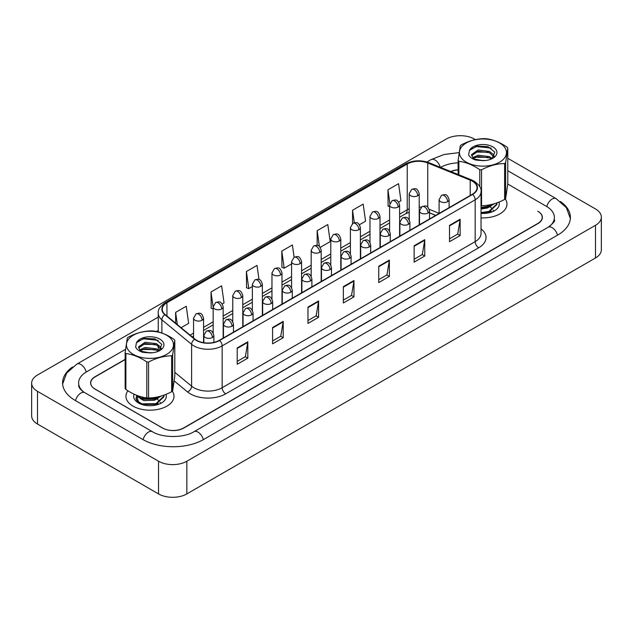 <?xml version="1.0" encoding="UTF-8"?>
<svg xmlns="http://www.w3.org/2000/svg" width="633" height="633" viewBox="0 0 633 633"><rect width="100%" height="100%" fill="white"/><g stroke="black" fill="none" stroke-linecap="round" stroke-linejoin="round"><path stroke-width="0.95" d="M435.678 215.418L429.506 212.917M127.921 390.798A24.022 13.871 0 0 0 125.951 396.298A24.022 13.871 0 0 0 132.985 406.109A24.022 13.871 0 0 0 159.16 409.116A24.022 13.871 0 0 0 173.996 396.298A24.022 13.871 0 0 0 172.295 391.178A24.022 13.871 0 0 1 173.996 396.298A24.022 13.871 0 0 1 159.16 409.116A24.022 13.871 0 0 1 132.985 406.109A24.022 13.871 0 0 1 125.951 396.298A24.022 13.871 0 0 1 127.921 390.798M472.345 181.173A16.015 9.242 180 0 1 477.029 187.708A16.015 9.242 180 0 1 472.345 194.244L219.327 340.325A16.015 9.242 180 0 1 194.885 339.082L165.158 314.569A16.015 9.242 180 0 1 162.262 309.268A16.015 9.242 180 0 1 166.954 302.732L407.233 164.002A16.015 9.242 180 0 1 427.742 162.966L470.2 180.136A16.015 9.242 180 0 1 472.345 181.173M472.622 181.006A16.411 9.479 0 0 0 470.43 179.946L427.971 162.776A16.411 9.479 0 0 0 406.956 163.844L166.669 302.566A16.411 9.479 0 0 0 164.833 314.704L194.56 339.217A16.411 9.479 0 0 0 219.611 340.483L472.622 194.41A16.411 9.479 0 0 0 472.622 181.006M237.201 347.944L237.201 364.284L247.812 358.159L247.812 341.812L237.201 347.944M237.201 361.388L245.375 356.664L247.772 342.358A4.004 2.31 -120 0 0 247.812 341.812M245.303 356.703L247.812 358.159M272.586 327.514L272.586 343.854L283.204 337.729L283.204 321.382L272.586 327.514M272.586 340.958L280.759 336.234L283.157 321.928A4.004 2.31 -120 0 0 283.204 321.382M280.688 336.273L283.204 337.729M307.97 307.084L307.97 323.423L318.589 317.299L318.589 300.952L307.97 307.084M307.97 320.527L316.152 315.804L318.541 301.498A4.004 2.31 -120 0 0 318.589 300.952M316.073 315.843L318.589 317.299M449.517 225.364L449.517 241.703L460.136 235.579L460.136 219.232L449.517 225.364M449.517 238.807L457.691 234.083L460.088 219.778A4.004 2.31 -120 0 0 460.136 219.232M457.619 234.123L460.136 235.579M414.132 245.794L414.132 262.133L424.751 256.009L424.751 239.662L414.132 245.794M414.132 259.237L422.306 254.513L424.703 240.208A4.004 2.31 -120 0 0 424.751 239.662M422.235 254.553L424.751 256.009M378.748 266.224L378.748 282.563L389.358 276.439L389.358 260.092L378.748 266.224M378.748 279.667L386.921 274.944L389.319 260.638A4.004 2.31 -120 0 0 389.358 260.092M386.85 274.983L389.358 276.439M343.355 286.654L343.355 302.993L353.974 296.869L353.974 280.522L343.355 286.654M343.355 300.097L351.537 295.374L353.934 281.068A4.004 2.31 -120 0 0 353.974 280.522M351.465 295.413L353.974 296.869M481.033 217.879A24.022 13.871 0 0 0 506.978 204.055A24.022 13.871 0 0 0 505.284 198.936A24.022 13.871 0 0 1 506.978 204.055A24.022 13.871 0 0 1 481.033 217.879M125.144 359.56L95.124 376.888A15.01 8.664 0 0 0 90.725 383.02A15.01 8.664 0 0 0 95.124 389.153L162.357 427.963A15.01 8.664 0 0 0 183.586 427.963L537.805 223.457A15.01 8.664 0 0 0 542.204 217.333A15.01 8.664 0 0 0 537.805 211.2L537.987 211.303A15.01 8.664 0 0 1 542.378 217.436A15.01 8.664 0 0 1 537.987 223.56L183.839 428.027A15.01 8.664 0 0 1 162.602 428.027L95.013 389.01A15.01 8.664 0 0 1 90.622 382.878A15.01 8.664 0 0 1 95.013 376.746L125.144 359.354M458.134 169.913A15.01 8.664 0 0 0 450.949 171.583M222.223 303.951L224.027 302.914L221.629 285.831L211.011 291.963L211.185 308.208M181.085 327.704L188.642 323.344L186.244 306.261L175.626 312.393L175.626 323.202M320.243 247.361L330.189 241.624L327.791 224.541L317.173 230.673L317.173 245.382M359.449 224.723L365.573 221.194L363.176 204.111L352.557 210.243L352.557 223.52M398.655 202.085L400.958 200.764L398.561 183.681L387.942 189.813L388.116 206.057M258.992 279.509L257.014 265.401L246.403 271.533L246.569 287.778M294.123 257.243L292.399 244.971L281.788 251.103L281.954 267.348M281.788 251.103L284.185 268.178L291.576 263.914M284.185 268.178L281.788 267.284M317.173 230.673L319.388 246.443M352.557 210.243L354.314 222.761M389.596 206.611L387.942 205.994M387.942 189.813L389.857 203.415M246.403 271.533L248.793 288.608L252.361 286.551M248.793 288.608L246.403 287.714M213.155 308.944L211.011 308.144M211.011 291.963L213.155 307.242M175.626 312.393L177.343 324.618M458.134 169.794A15.01 8.664 0 0 0 450.736 171.496M549.397 226.472A27.021 15.603 0 0 0 554.389 217.436A27.021 15.603 0 0 0 546.477 206.398L507.777 184.061M458.134 162.839A27.021 15.603 0 0 0 440.671 167.381L440.623 167.405M158.258 330.426L156.383 331.51M125.508 349.337L86.523 371.848A27.021 15.603 0 0 0 78.611 382.878A27.021 15.603 0 0 0 83.603 391.914M475.423 139.64L474.465 139.086A20.019 11.56 0 0 0 446.154 139.086L37.513 375.013A20.019 11.56 0 0 0 31.65 383.187A20.019 11.56 0 0 0 37.513 391.352L158.535 461.228A20.019 11.56 0 0 0 186.846 461.228L595.487 225.301A20.019 11.56 0 0 0 601.35 217.127A20.019 11.56 0 0 0 595.487 208.953L507.785 158.321M31.65 383.187L31.65 415.873A20.019 11.56 0 0 0 37.513 424.047L158.535 493.914A20.019 11.56 0 0 0 186.846 493.914L595.487 257.987A20.019 11.56 0 0 0 601.35 249.813L601.35 217.127M72.55 366.99A43.036 24.845 0 0 0 62.596 382.878A43.036 24.845 0 0 0 75.2 400.444L142.789 439.468A43.036 24.845 0 0 0 203.652 439.468L557.8 235.001A43.036 24.845 0 0 0 570.404 217.436A43.036 24.845 0 0 0 560.45 201.539M435.71 215.394L429.506 212.886M487.671 205.219L489.546 206.01M481.033 213.408A16.316 9.424 0 0 0 494.5 210.71A16.316 9.424 0 0 0 498.931 202.117M461.663 158.337A23.524 13.578 0 0 0 492.949 164.857A23.524 13.578 0 0 0 504.248 146.801A23.524 13.578 0 0 0 472.97 140.273A23.524 13.578 0 0 0 461.663 158.337M458.134 174.486L458.134 160.378A27.021 15.603 0 0 0 458.49 160.845A27.021 15.603 0 0 0 458.885 161.304L458.885 174.787M479.782 186.727L479.782 169.715C472.843 164.944 465.88 162.143 458.885 161.304M479.782 169.715A27.021 15.603 0 0 0 481.547 169.802L481.547 205.725C489.222 205.622 496.905 203.541 504.612 199.474A27.021 15.603 0 0 0 505.625 198.635L507.785 183.981L507.785 148.059L505.625 162.713L505.625 198.635M504.612 199.474L504.612 163.551C496.905 163.662 489.222 165.743 481.547 169.802M504.612 163.551A27.021 15.603 0 0 0 505.625 162.713M507.785 148.059A27.021 15.603 0 0 0 507.421 147.592A27.021 15.603 0 0 0 507.033 147.133C500.038 142.338 493.067 139.537 486.128 138.722A27.021 15.603 0 0 0 484.364 138.635C476.657 138.746 468.974 140.827 461.299 144.886A27.021 15.603 0 0 0 460.294 145.725L458.134 160.378M481.033 205.701A27.021 15.603 0 0 0 481.547 205.725M485.582 160.497L478.287 160.355M492.292 158.503L489.499 156.62L478.097 155.196L472.748 157.649M491.35 159.025L489.499 157.918L478.097 156.493L473.476 158.337M494.246 156.454L493.313 154.484L489.499 151.437L478.097 150.005L471.561 154.563L472.891 157.775A11.441 6.607 0 0 0 474.6 159.152M493.946 156.889L489.499 152.735L478.097 151.303L471.593 155.702M496.929 202.884L496.889 204.586L488.898 212.079L481.033 213.242M496.937 203.185L496.889 203.937L488.898 211.43L481.033 212.593M494.5 203.691L488.898 206.888L481.033 208.051M493.297 204.048L488.898 206.239L481.033 207.402M491.96 158.748L494.824 152.094L487.924 146.611L476.815 146.112L469.449 150.488L468.61 154.848C469.757 157.111 472.083 158.843 475.597 160.03L482.75 160.64A13.981 8.071 0 0 0 492.846 158.274A13.981 8.071 0 0 0 489.942 145.574A13.981 8.071 0 0 0 469.449 150.488M482.75 160.64L474.362 159.025L472.891 157.775M488.257 157.388L475.541 157.237M488.257 152.197L475.541 152.047M491.216 148.067L476.641 146.587L470.295 149.38M492.703 204.206L492.403 204.633M491.105 205.994L487.434 208.004L481.033 209.001M491.105 211.185L487.877 213.036M486.912 205.321L488.89 206.105M490.061 206.754L492.276 208.692M493.091 210.029L493.392 210.971M491.279 204.554L487.885 206.54M141.009 398.307L143.232 397.279M154.681 397.469L156.557 398.26M136.57 395.617L138.959 403.245L139.537 403.601M134.069 394.193A16.316 9.424 0 0 0 138.429 402.96A16.316 9.424 0 0 0 161.51 402.96A16.316 9.424 0 0 0 165.941 394.367M128.681 350.587A23.524 13.578 0 0 0 159.959 357.107A23.524 13.578 0 0 0 171.266 339.051A23.524 13.578 0 0 0 139.98 332.523A23.524 13.578 0 0 0 128.681 350.587M125.896 389.477A27.021 15.603 0 0 1 125.508 389.018A27.021 15.603 0 0 1 125.144 388.551L125.144 352.628A27.021 15.603 0 0 0 125.508 353.095A27.021 15.603 0 0 0 125.896 353.554L125.896 389.477C132.835 394.248 139.806 397.049 146.801 397.888A27.021 15.603 0 0 0 148.565 397.975C156.232 397.872 163.923 395.791 171.63 391.724A27.021 15.603 0 0 0 172.643 390.885L174.795 376.231L174.795 340.309L172.643 354.963L172.643 390.885M146.801 397.888L146.801 361.957C139.861 357.194 132.89 354.393 125.896 353.554M146.801 361.957A27.021 15.603 0 0 0 148.565 362.044L148.565 397.975M171.63 391.724L171.63 355.801C163.923 355.912 156.232 357.993 148.565 362.044M171.63 355.801A27.021 15.603 0 0 0 172.643 354.963M174.795 340.309A27.021 15.603 0 0 0 174.439 339.842A27.021 15.603 0 0 0 174.043 339.383C167.049 334.588 160.086 331.787 153.146 330.972A27.021 15.603 0 0 0 151.382 330.885C143.675 330.996 135.984 333.077 128.317 337.136A27.021 15.603 0 0 0 127.304 337.975L125.144 352.628M152.593 352.747L145.305 352.597M159.302 350.753L156.509 348.87L145.115 347.446L139.758 349.891M158.369 351.268L156.509 350.168L145.115 348.743L140.486 350.587M161.265 348.704L160.331 346.726L156.509 343.679L145.115 342.255L138.572 346.813L139.901 350.025A11.441 6.607 0 0 0 141.61 351.402M160.964 349.131L156.509 344.977L145.115 343.553L138.603 347.952M163.947 395.134L163.9 396.836L155.908 404.321L141.982 404.503L137.314 401.741L135.992 398.679L136.688 395.752M163.955 395.435L163.9 396.187L155.908 403.672L141.982 403.854L137.314 401.093L135.992 398.03M161.51 395.941L155.908 399.13L141.982 399.312L137.314 396.551L136.38 395.198M160.307 396.29L155.908 398.481L141.982 398.663L136.894 395.403M158.97 350.991L161.834 344.336L154.943 338.861L143.833 338.354L136.459 342.738L135.628 347.098C136.768 349.361 139.094 351.086 142.607 352.28L149.768 352.89A13.981 8.071 0 0 0 159.856 350.524A13.981 8.071 0 0 0 156.952 337.824A13.981 8.071 0 0 0 136.459 342.738M149.768 352.89L141.381 351.268L139.901 350.025M155.275 349.638L142.552 349.479M155.275 344.447L142.552 344.297M158.226 340.317L143.651 338.837L137.306 341.622M159.714 396.456L159.421 396.883M158.123 398.244L154.452 400.254L143.944 400.602L140.566 398.766M158.123 403.435L154.887 405.286M141.745 398.347L143.905 397.413M153.922 397.571L155.908 398.355M157.079 398.996L159.294 400.942M160.102 402.279L160.41 403.221M158.29 396.804L154.903 398.79M481.033 228.893A25.019 14.448 180 0 1 478.714 247.772L225.696 393.845A5.001 2.888 60 0 1 222.159 387.72L475.169 241.64A20.019 11.56 0 0 0 481.033 233.474L481.033 191.633A20.019 11.56 180 0 1 475.169 199.799A5.001 2.888 -120 0 0 472.622 194.41M225.696 393.845A25.019 14.448 180 0 1 190.311 393.845A25.019 14.448 180 0 1 187.51 391.922L174.257 380.995M194.56 339.217A5.001 3.347 129.5 0 0 191.609 344.336L191.609 386.177A20.019 11.56 0 0 0 193.848 387.72A20.019 11.56 0 0 0 222.159 387.72L222.159 345.879A20.019 11.56 180 0 1 191.609 344.336L161.874 319.823A20.019 11.56 180 0 1 158.258 313.193L158.258 331.937M481.033 191.633C481.705 188.499 479.403 185.018 474.133 181.165L471.506 179.891A5.001 2.342 112 0 0 470.43 179.946M471.506 179.891L429.047 162.728C420.755 159.793 412.89 160.22 405.444 164.002A5.001 2.888 60 0 1 406.956 163.844M166.669 302.566A5.001 2.888 -120 0 0 165.158 302.732C159.959 306.467 157.664 309.948 158.258 313.193M164.833 314.704A5.001 3.347 129.5 0 0 161.874 319.823L161.874 333.029M429.047 162.728A5.001 2.342 112 0 0 427.971 162.776M219.611 340.483A5.001 2.888 60 0 1 222.159 345.879L475.169 199.799L475.169 241.64A5.001 2.888 60 0 0 478.714 247.772M174.795 372.315L191.609 386.177A5.001 3.347 -50.5 0 1 187.51 391.922M166.954 302.732L166.954 316.049M470.2 180.136L470.2 195.478M427.742 162.966L427.742 207.149M439.096 213.321L429.237 209.333M421.206 207.189A16.015 9.242 0 0 0 419.204 207.07M409.195 208.803A16.015 9.242 0 0 0 407.233 209.768L399.605 214.176M407.233 164.002L407.233 209.768A9.004 5.199 60 0 1 405.373 213.891L399.605 217.222M389.596 219.952L379.998 225.498M369.989 231.274L360.391 236.813M350.389 242.589L340.791 248.128M330.782 253.912L321.184 259.451M311.175 265.227L301.585 270.766M291.576 276.55L281.978 282.089M271.968 287.865L262.371 293.403M252.361 299.187L242.771 304.726M232.762 310.502L223.164 316.041M213.155 321.817L203.565 327.364M193.556 333.14L190.098 335.134M429.538 212.823A9.004 4.217 -68 0 1 429.506 212.815L435.781 215.355M343.355 287.168L353.934 281.068M378.748 266.738L389.319 260.638M414.132 246.308L424.703 240.208M449.517 225.878L460.088 219.778M307.97 307.598L318.541 301.498M272.586 328.029L283.157 321.928M237.201 348.459L247.772 342.358M203.351 439.642A8.007 4.621 -120 0 0 193.991 431.714C184.14 438.083 162.301 438.083 152.45 431.714L84.862 392.697C84.062 392.405 80.169 389.746 78.943 386.921L78.611 385.331M143.09 439.642A8.007 4.621 -60 0 1 152.45 431.714M75.501 400.618A8.007 4.621 -60 0 1 84.862 392.697M62.635 384.009L66.623 373.114L76.854 364.094A8.007 4.621 60 0 1 86.223 372.022M426.927 161.985L431.01 159.627A8.007 4.621 60 0 1 440.299 167.27M570.365 218.559L566.377 207.671L556.146 198.651A8.007 4.621 120 0 0 552.142 199.047A8.007 4.621 120 0 0 546.777 206.58M557.499 235.175A8.007 4.621 -120 0 0 548.138 227.255L193.991 431.714M186.846 493.914L186.846 461.228M158.535 493.914L158.535 461.228M37.513 424.047L37.513 391.352M595.487 257.987L595.487 225.301M447.642 201.682A5.001 2.888 0 0 0 449.106 199.64C447.08 193.223 445.102 194.497 441.605 195.304A5.001 2.888 60 0 1 444.105 195.55A5.001 2.888 -120 0 1 447.642 201.682A5.001 2.888 0 0 1 440.568 201.682A5.001 2.888 0 0 1 439.096 199.64L441.605 195.304M417.74 195.739A5.001 2.888 0 0 0 419.204 193.69C417.179 187.273 415.201 188.555 411.703 189.362A5.001 2.888 60 0 1 414.204 189.607A5.001 2.888 -120 0 1 417.74 195.739A5.001 2.888 0 0 1 410.667 195.739A5.001 2.888 0 0 1 409.195 193.69L411.703 189.362M428.035 212.997A5.001 2.888 0 0 0 429.506 210.955C427.473 204.538 425.503 205.82 421.997 206.619A5.001 2.888 60 0 1 424.498 206.872A5.001 2.888 -120 0 1 428.035 212.997A5.001 2.888 0 0 1 420.961 212.997A5.001 2.888 0 0 1 419.497 210.955L421.997 206.619M408.435 224.319A5.001 2.888 0 0 0 409.899 222.278C407.866 215.853 405.895 217.135 402.39 217.942A5.001 2.888 60 0 1 404.898 218.187A5.001 2.888 -120 0 1 408.435 224.319A5.001 2.888 0 0 1 401.354 224.319A5.001 2.888 0 0 1 399.89 222.278L402.39 217.942M388.828 235.634A5.001 2.888 0 0 0 390.292 233.593C388.266 227.176 386.288 228.45 382.791 229.257A5.001 2.888 60 0 1 385.291 229.51A5.001 2.888 -120 0 1 388.828 235.634A5.001 2.888 0 0 1 381.754 235.634A5.001 2.888 0 0 1 380.291 233.593L382.791 229.257M369.229 246.957A5.001 2.888 0 0 0 370.693 244.916C368.659 238.491 366.689 239.772 363.184 240.58A5.001 2.888 60 0 1 365.684 240.825A5.001 2.888 -120 0 1 369.229 246.957A5.001 2.888 0 0 1 362.147 246.957A5.001 2.888 0 0 1 360.683 244.916L363.184 240.58M398.133 207.054A5.001 2.888 0 0 0 399.605 205.013C397.571 198.596 395.601 199.87 392.096 200.677A5.001 2.888 60 0 1 394.596 200.922A5.001 2.888 -120 0 1 398.133 207.054A5.001 2.888 0 0 1 391.059 207.054A5.001 2.888 0 0 1 389.596 205.013L392.096 200.677M378.534 218.369A5.001 2.888 0 0 0 379.998 216.328C377.964 209.911 375.994 211.193 372.489 212A5.001 2.888 60 0 1 374.997 212.245A5.001 2.888 -120 0 1 378.534 218.369A5.001 2.888 0 0 1 371.452 218.369A5.001 2.888 0 0 1 369.989 216.328L372.489 212M358.927 229.692A5.001 2.888 0 0 0 360.391 227.651C358.365 221.226 356.387 222.507 352.89 223.314A5.001 2.888 60 0 1 355.39 223.56A5.001 2.888 -120 0 1 358.927 229.692A5.001 2.888 0 0 1 351.853 229.692A5.001 2.888 0 0 1 350.389 227.651L352.89 223.314M349.622 258.272A5.001 2.888 0 0 0 351.086 256.23C349.06 249.813 347.082 251.087 343.584 251.894A5.001 2.888 60 0 1 346.085 252.148A5.001 2.888 -120 0 1 349.622 258.272A5.001 2.888 0 0 1 342.548 258.272A5.001 2.888 0 0 1 341.076 256.23L343.584 251.894M330.015 269.595A5.001 2.888 0 0 0 331.486 267.545C329.453 261.128 327.475 262.41 323.977 263.217A5.001 2.888 60 0 1 326.478 263.463A5.001 2.888 -120 0 1 330.015 269.595A5.001 2.888 0 0 1 322.941 269.595A5.001 2.888 0 0 1 321.477 267.545L323.977 263.217M310.415 280.91A5.001 2.888 0 0 0 311.879 278.868C309.846 272.451 307.875 273.725 304.37 274.532A5.001 2.888 60 0 1 306.878 274.777A5.001 2.888 -120 0 1 310.415 280.91A5.001 2.888 0 0 1 303.334 280.91A5.001 2.888 0 0 1 301.87 278.868L304.37 274.532M339.328 241.007A5.001 2.888 0 0 0 340.791 238.965C338.758 232.548 336.788 233.822 333.282 234.629A5.001 2.888 60 0 1 335.783 234.883A5.001 2.888 -120 0 1 339.328 241.007A5.001 2.888 0 0 1 332.246 241.007A5.001 2.888 0 0 1 330.782 238.965L333.282 234.629M319.72 252.33A5.001 2.888 0 0 0 321.184 250.288C319.159 243.863 317.18 245.145 313.683 245.952A5.001 2.888 60 0 1 316.184 246.197A5.001 2.888 -120 0 1 319.72 252.33A5.001 2.888 0 0 1 312.647 252.33A5.001 2.888 0 0 1 311.175 250.288L313.683 245.952M300.113 263.644A5.001 2.888 0 0 0 301.585 261.603C299.551 255.186 297.573 256.46 294.076 257.267A5.001 2.888 60 0 1 296.576 257.52A5.001 2.888 -120 0 1 300.113 263.644A5.001 2.888 0 0 1 293.039 263.644A5.001 2.888 0 0 1 291.576 261.603L294.076 257.267M290.808 292.224A5.001 2.888 0 0 0 292.272 290.183C290.246 283.766 288.268 285.048 284.771 285.855A5.001 2.888 60 0 1 287.271 286.1A5.001 2.888 -120 0 1 290.808 292.224A5.001 2.888 0 0 1 283.734 292.224A5.001 2.888 0 0 1 282.263 290.183L284.771 285.855M271.209 303.547A5.001 2.888 0 0 0 272.673 301.506C270.639 295.081 268.669 296.363 265.164 297.17A5.001 2.888 60 0 1 267.664 297.415A5.001 2.888 -120 0 1 271.209 303.547A5.001 2.888 0 0 1 264.127 303.547A5.001 2.888 0 0 1 262.663 301.506L265.164 297.17M251.602 314.862A5.001 2.888 0 0 0 253.065 312.821C251.04 306.404 249.062 307.678 245.557 308.485A5.001 2.888 60 0 1 248.065 308.738A5.001 2.888 -120 0 1 251.602 314.862A5.001 2.888 0 0 1 244.52 314.862A5.001 2.888 0 0 1 243.056 312.821L245.557 308.485M231.994 326.185A5.001 2.888 0 0 0 233.466 324.143C231.433 317.719 229.455 319 225.957 319.807A5.001 2.888 60 0 1 228.458 320.053A5.001 2.888 -120 0 1 231.994 326.185A5.001 2.888 0 0 1 224.921 326.185A5.001 2.888 0 0 1 223.457 324.143L225.957 319.807M212.395 337.5A5.001 2.888 0 0 0 213.859 335.458C211.826 329.041 209.855 330.315 206.35 331.122A5.001 2.888 60 0 1 208.85 331.375A5.001 2.888 -120 0 1 212.395 337.5A5.001 2.888 0 0 1 205.314 337.5A5.001 2.888 0 0 1 203.85 335.458L206.35 331.122M280.514 274.967A5.001 2.888 0 0 0 281.978 272.918C279.944 266.501 277.974 267.783 274.469 268.59A5.001 2.888 60 0 1 276.977 268.835A5.001 2.888 -120 0 1 280.514 274.967A5.001 2.888 0 0 1 273.432 274.967A5.001 2.888 0 0 1 271.968 272.918L274.469 268.59M260.907 286.282A5.001 2.888 0 0 0 262.371 284.241C260.345 277.824 258.367 279.098 254.87 279.905A5.001 2.888 60 0 1 257.37 280.15A5.001 2.888 -120 0 1 260.907 286.282A5.001 2.888 0 0 1 253.833 286.282A5.001 2.888 0 0 1 252.361 284.241L254.87 279.905M241.308 297.605A5.001 2.888 0 0 0 242.771 295.556C240.738 289.139 238.768 290.42 235.262 291.227A5.001 2.888 60 0 1 237.763 291.473A5.001 2.888 -120 0 1 241.308 297.605A5.001 2.888 0 0 1 234.226 297.605A5.001 2.888 0 0 1 232.762 295.556L235.262 291.227M221.7 308.92A5.001 2.888 0 0 0 223.164 306.878C221.139 300.461 219.16 301.735 215.655 302.542A5.001 2.888 60 0 1 218.163 302.788A5.001 2.888 -120 0 1 221.7 308.92A5.001 2.888 0 0 1 214.619 308.92A5.001 2.888 0 0 1 213.155 306.878L215.655 302.542M202.093 320.235A5.001 2.888 0 0 0 203.565 318.193C201.531 311.776 199.553 313.058 196.056 313.857A5.001 2.888 60 0 1 198.556 314.11A5.001 2.888 -120 0 1 202.093 320.235A5.001 2.888 0 0 1 195.019 320.235A5.001 2.888 0 0 1 193.556 318.193L196.056 313.857M405.444 164.002L165.158 302.732M542.204 217.333L542.204 218.757M90.725 383.02L90.725 383.907M158.258 346.006L158.258 349.899M409.195 212.245L405.373 213.891M389.596 222.998L379.998 228.545M369.989 234.321L360.391 239.86M350.389 245.636L340.791 251.174M330.782 256.958L321.184 262.497M311.175 268.273L301.585 273.812M291.576 279.596L281.978 285.135M271.968 290.911L262.371 296.45M252.361 302.234L242.771 307.773M232.762 313.549L223.164 319.087M213.155 324.864L203.565 330.41M193.556 336.186L192.266 336.93M76.854 364.094L158.258 317.101M554.389 219.888C555.505 220.695 553.424 223.148 548.138 227.255M507.785 170.728L556.146 198.651M431.01 159.627L444.05 154.507L459.052 152.632M449.106 207.656L449.106 199.64M439.096 213.44L439.096 199.64M419.204 224.921L419.204 193.69M409.195 219.722L409.195 193.69M429.506 218.978L429.506 210.955M419.497 224.755L419.497 210.955M409.899 230.293L409.899 222.278M399.89 236.077L399.89 222.278M390.292 241.616L390.292 233.593M380.291 247.392L380.291 233.593M370.693 252.931L370.693 244.916M360.683 258.707L360.683 244.916M399.605 236.244L399.605 205.013M389.596 231.037L389.596 205.013M379.998 247.558L379.998 216.328M369.989 242.352L369.989 216.328M360.391 258.881L360.391 227.651M350.389 253.675L350.389 227.651M351.086 264.254L351.086 256.23M341.076 270.03L341.076 256.23M331.486 275.569L331.486 267.545M321.477 281.345L321.477 267.545M311.879 286.884L311.879 278.868M301.87 292.668L301.87 278.868M340.791 270.196L340.791 238.965M330.782 264.99L330.782 238.965M321.184 281.511L321.184 250.288M311.175 276.312L311.175 250.288M301.585 292.834L301.585 261.603M291.576 287.627L291.576 261.603M292.272 298.206L292.272 290.183M282.263 303.982L282.263 290.183M272.673 309.521L272.673 301.506M262.663 315.305L262.663 301.506M253.065 320.844L253.065 312.821M243.056 326.62L243.056 312.821M233.466 332.159L233.466 324.143M223.457 337.943L223.457 324.143M213.859 342.39L213.859 335.458M203.85 342.714L203.85 335.458M281.978 304.149L281.978 272.918M271.968 298.95L271.968 272.918M262.371 315.471L262.371 284.241M252.361 310.265L252.361 284.241M242.771 326.786L242.771 295.556M232.762 321.588L232.762 295.556M223.164 338.109L223.164 306.878M213.155 332.903L213.155 306.878M203.565 342.667L203.565 318.193M193.556 337.982L193.556 318.193"/></g></svg>
